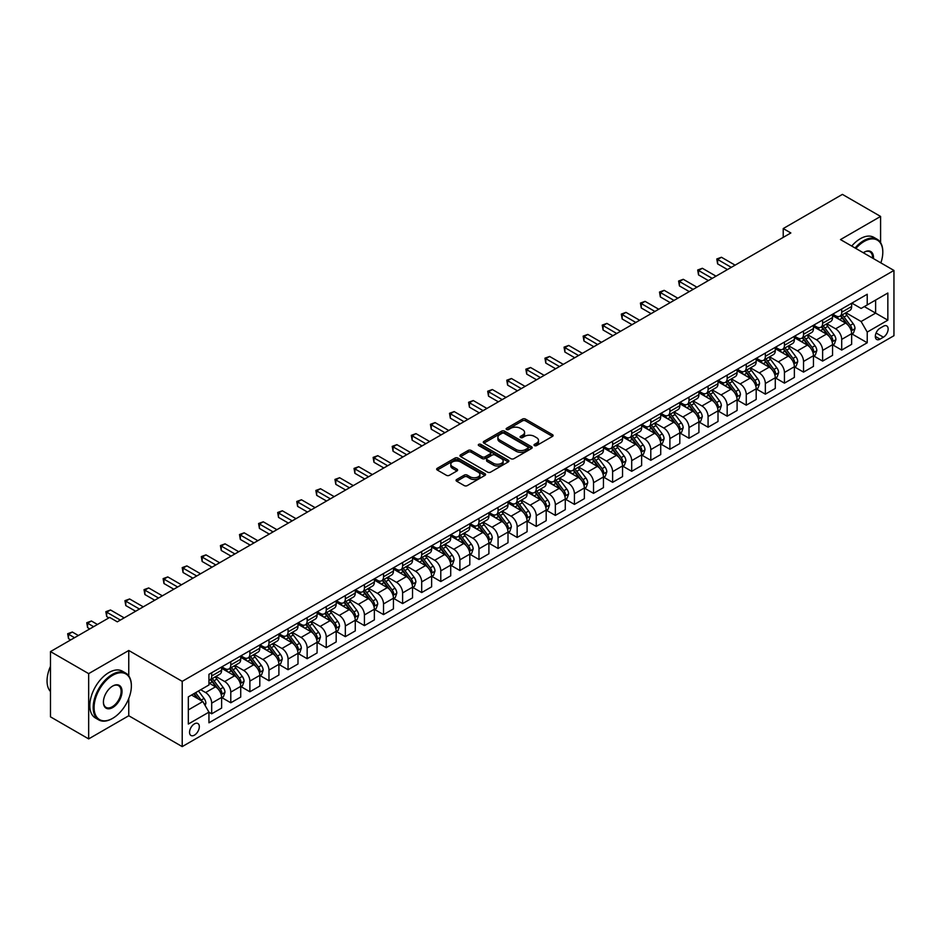 <?xml version="1.0" encoding="UTF-8"?>
<svg xmlns="http://www.w3.org/2000/svg" width="941" height="941" viewBox="0 0 941 941"><rect width="100%" height="100%" fill="white"/><g stroke="black" fill="none" stroke-linecap="round" stroke-linejoin="round"><path stroke-width="1.41" d="M534.464 445.587A1.482 0.859 0 0 0 536.558 445.587L552.485 436.401A2.117 1.223 0 0 0 553.108 435.53A2.117 1.223 0 0 0 552.485 434.66L525.501 419.086A2.117 1.223 0 0 0 522.502 419.086L506.576 428.284A1.482 0.859 0 0 0 506.14 428.884A1.482 0.859 0 0 0 506.576 429.496A1.482 0.859 0 0 0 508.681 429.496L510.74 428.308A6.787 3.917 0 0 1 520.326 428.308L522.584 429.602A6.787 3.917 0 0 1 524.572 432.366A6.787 3.917 0 0 1 522.584 435.142L520.514 436.33A1.482 0.859 0 0 0 520.079 436.942A1.482 0.859 0 0 0 520.514 437.541A1.482 0.859 0 0 0 522.62 437.541L524.678 436.353A6.787 3.917 0 0 1 534.276 436.353L536.523 437.647A6.787 3.917 0 0 1 538.511 440.423A6.787 3.917 0 0 1 536.523 443.187L534.464 444.375A1.482 0.859 0 0 0 534.029 444.987A1.482 0.859 0 0 0 534.464 445.587L534.464 444.375M194.434 735.144A6.916 3.987 120 0 0 198.951 729.052A6.916 3.987 120 0 0 197.892 723.523A6.916 3.987 120 0 0 194.434 723.864A6.916 3.987 120 0 0 189.917 729.957A6.916 3.987 120 0 0 190.976 735.486A6.916 3.987 120 0 0 194.434 735.144M456.691 479.498A2.117 1.223 0 0 0 456.067 480.369A2.117 1.223 0 0 0 456.691 481.227L464.266 485.603A2.117 1.223 0 0 0 467.265 485.603L484.956 475.393A2.117 1.223 0 0 0 485.568 474.523A2.117 1.223 0 0 0 484.956 473.652L457.961 458.079A2.117 1.223 0 0 0 454.974 458.079L437.283 468.289A2.117 1.223 0 0 0 436.659 469.159A2.117 1.223 0 0 0 437.283 470.018L446.422 475.299A2.117 1.223 0 0 0 449.422 475.299L456.997 470.935A2.117 1.223 0 0 0 457.608 470.065A2.117 1.223 0 0 0 456.997 469.194L452.456 466.583A5.67 3.27 0 0 1 450.798 464.266A5.67 3.27 0 0 1 454.291 461.243A5.67 3.27 0 0 1 460.478 461.949L478.24 472.206A5.67 3.27 0 0 1 479.898 474.523A5.67 3.27 0 0 1 476.405 477.546A5.67 3.27 0 0 1 470.218 476.84L467.265 475.134A2.117 1.223 0 0 0 464.266 475.134L456.691 479.498L456.691 481.227M128.764 650.49L88.666 673.638L50.485 651.595L50.485 716.854L88.666 738.897L128.764 715.748L182.213 746.613L182.213 681.355L128.764 650.49L128.764 675.897M880.588 242.637L880.588 216.43L840.489 239.579L893.95 270.443L182.213 681.355M880.588 216.43L842.407 194.387L783.218 228.557L783.218 237.379M50.485 651.595L109.674 617.425L117.307 621.836L790.852 232.968L783.218 228.557M510.892 458.679A2.117 1.223 0 0 0 513.88 458.679L531.571 448.469A2.117 1.223 0 0 0 532.194 447.61A2.117 1.223 0 0 0 531.571 446.74L504.588 431.154A2.117 1.223 0 0 0 501.588 431.154L483.897 441.376A2.117 1.223 0 0 0 483.286 442.235A2.117 1.223 0 0 0 483.897 443.105L510.892 458.679M479.322 445.916A1.482 0.859 0 0 1 480.827 446.128L480.827 444.364L508.258 460.196A2.117 1.223 0 0 1 508.881 461.066A2.117 1.223 0 0 1 508.258 461.925L490.579 472.147A2.117 1.223 0 0 1 487.579 472.147L460.584 456.561L460.584 454.832A2.117 1.223 0 0 0 459.973 455.703A2.117 1.223 0 0 0 460.584 456.561M460.584 454.832L468.159 450.457A2.117 1.223 0 0 1 471.159 450.457L482.098 456.785A2.117 1.223 0 0 0 485.097 456.785L490.12 453.88A2.117 1.223 0 0 0 490.743 453.009A2.117 1.223 0 0 0 490.12 452.15L478.734 445.575A1.482 0.859 0 0 1 478.299 444.964A1.482 0.859 0 0 1 479.216 444.176A1.482 0.859 0 0 1 480.827 444.364M883.411 326.256L880.047 328.197A6.693 3.87 120 0 0 875.683 334.102A6.693 3.87 120 0 0 876.706 339.466A6.693 3.87 120 0 0 880.047 339.136L883.411 337.196A6.693 3.87 120 0 0 887.786 331.291A6.693 3.87 120 0 0 886.763 325.927A6.693 3.87 120 0 0 883.411 326.256M182.213 746.613L893.95 335.702L893.95 270.443M851.876 303.12L861.109 308.448L867.226 304.919L867.226 294.251L208.949 674.309L208.949 684.977L188.329 696.881L188.329 724.041L208.949 712.137L208.949 722.806L867.226 342.747L867.226 332.079L861.109 321.504L845.924 312.73M867.226 304.919L887.845 293.016L887.845 320.175L867.226 332.079M88.666 673.638L88.666 738.897M864.32 306.601L875.624 313.118L875.624 300.073L887.845 293.016M861.109 321.504L875.624 313.118L887.845 320.175M188.329 709.926L202.833 701.551L191.529 695.023M208.949 712.219L211.69 713.807L211.69 703.139A8.645 4.987 -120 0 0 205.585 692.552L200.704 689.729M211.69 713.807L221.617 708.079L221.617 697.41A8.645 4.987 -120 0 0 215.513 686.824L208.949 683.037M221.853 697.622L230.792 702.786L230.792 692.117A8.645 4.987 -120 0 0 224.676 681.531L215.901 676.473M230.792 702.786L240.72 697.058L240.72 686.389A8.645 4.987 -120 0 0 234.603 675.803L221.617 668.31M240.943 686.601L249.883 691.764L249.883 681.096A8.645 4.987 -120 0 0 243.766 670.51L235.003 665.452M249.883 691.764L259.81 686.036L259.81 675.367A8.645 4.987 -120 0 0 253.694 664.781L240.72 657.288M260.034 675.579L268.973 680.743L268.973 670.074A8.645 4.987 -120 0 0 262.857 659.488L254.094 654.43M268.973 680.743L278.901 675.015L278.901 664.334A8.645 4.987 -120 0 0 272.784 653.76L259.81 646.267M279.124 664.558L288.064 669.721L288.064 659.053A8.645 4.987 -120 0 0 281.947 648.467L273.184 643.409M288.064 669.721L297.991 663.993L297.991 653.313A8.645 4.987 -120 0 0 291.875 642.738L278.901 635.246M298.215 653.536L307.154 658.7L307.154 648.031A8.645 4.987 -120 0 0 301.049 637.445L292.275 632.376M307.154 658.7L317.082 652.96L317.082 642.291A8.645 4.987 -120 0 0 310.977 631.717L297.991 624.224M317.305 642.515L326.245 647.679L326.245 637.01A8.645 4.987 -120 0 0 320.14 626.424L311.365 621.354M326.245 647.679L336.172 641.938L336.172 631.27A8.645 4.987 -120 0 0 330.068 620.695L317.082 613.191M336.396 631.493L345.335 636.657L345.335 625.977A8.645 4.987 -120 0 0 339.231 615.402L330.456 610.333M345.335 636.657L355.263 630.917L355.263 620.248A8.645 4.987 -120 0 0 349.158 609.674L336.172 602.169M355.498 620.472L364.426 625.624L364.426 614.955A8.645 4.987 -120 0 0 358.321 604.381L349.546 599.311M364.426 625.624L374.353 619.896L374.353 609.227A8.645 4.987 -120 0 0 368.249 598.641L355.263 591.148M374.589 609.45L383.516 614.602L383.516 603.934A8.645 4.987 -120 0 0 377.412 593.359L368.637 588.29M383.516 614.602L393.444 608.874L393.444 598.205A8.645 4.987 -120 0 0 387.339 587.619L374.353 580.126M393.679 598.429L402.607 603.581L402.607 592.912A8.645 4.987 -120 0 0 396.502 582.338L387.727 577.268M402.607 603.581L412.534 597.853L412.534 587.184A8.645 4.987 -120 0 0 406.43 576.598L393.444 569.105M412.77 587.407L421.697 592.559L421.697 581.891A8.645 4.987 -120 0 0 415.593 571.316L406.818 566.247M421.697 592.559L431.625 586.831L431.625 576.163A8.645 4.987 -120 0 0 425.52 565.576L412.534 558.084M431.86 576.386L440.788 581.538L440.788 570.869A8.645 4.987 -120 0 0 434.683 560.283L425.908 555.225M440.788 581.538L450.715 575.81L450.715 565.141A8.645 4.987 -120 0 0 444.611 554.555L431.625 547.062M450.951 565.365L459.89 570.517L459.89 559.848A8.645 4.987 -120 0 0 453.774 549.262L444.999 544.204M459.89 570.517L469.818 564.788L469.818 554.12A8.645 4.987 -120 0 0 463.701 543.533L450.715 536.041M470.041 554.331L478.981 559.495L478.981 548.826A8.645 4.987 -120 0 0 472.864 538.24L464.101 533.182M478.981 559.495L488.908 553.767L488.908 543.098A8.645 4.987 -120 0 0 482.792 532.512L469.818 525.019M489.132 543.31L498.071 548.474L498.071 537.805A8.645 4.987 -120 0 0 491.955 527.219L483.192 522.161M498.071 548.474L507.999 542.745L507.999 532.077A8.645 4.987 -120 0 0 501.882 521.49L488.908 513.998M508.222 532.288L517.162 537.452L517.162 526.784A8.645 4.987 -120 0 0 511.045 516.197L502.282 511.139M517.162 537.452L527.089 531.724L527.089 521.043A8.645 4.987 -120 0 0 520.973 510.469L507.999 502.976M527.313 521.267L536.252 526.431L536.252 515.762A8.645 4.987 -120 0 0 530.148 505.176L521.373 500.118M536.252 526.431L546.18 520.691L546.18 510.022A8.645 4.987 -120 0 0 540.075 499.448L527.089 491.955M546.403 510.245L555.343 515.409L555.343 504.741A8.645 4.987 -120 0 0 549.238 494.154L540.463 489.085M555.343 515.409L565.27 509.669L565.27 499.001A8.645 4.987 -120 0 0 559.166 488.426L546.18 480.922M565.494 499.224L574.433 504.388L574.433 493.719A8.645 4.987 -120 0 0 568.329 483.133L559.554 478.063M574.433 504.388L584.361 498.648L584.361 487.979A8.645 4.987 -120 0 0 578.256 477.405L565.27 469.9M584.596 488.203L593.524 493.366L593.524 482.686A8.645 4.987 -120 0 0 587.419 472.111L578.644 467.042M593.524 493.366L603.452 487.626L603.452 476.958A8.645 4.987 -120 0 0 597.347 466.383L584.361 458.879M603.687 477.181L612.615 482.333L612.615 471.664A8.645 4.987 -120 0 0 606.51 461.09L597.735 456.02M612.615 482.333L622.542 476.605L622.542 465.936A8.645 4.987 -120 0 0 616.437 455.35L603.452 447.857M622.777 466.16L631.705 471.312L631.705 460.643A8.645 4.987 -120 0 0 625.6 450.069L616.826 444.999M631.705 471.312L641.633 465.583L641.633 454.915A8.645 4.987 -120 0 0 635.528 444.328L622.542 436.836M641.868 455.138L650.796 460.29L650.796 449.622A8.645 4.987 -120 0 0 644.691 439.047L635.916 433.977M650.796 460.29L660.723 454.562L660.723 443.893A8.645 4.987 -120 0 0 654.618 433.307L641.633 425.814M660.958 444.117L669.886 449.269L669.886 438.6A8.645 4.987 -120 0 0 663.781 428.026L655.007 422.956M669.886 449.269L679.814 443.54L679.814 432.872A8.645 4.987 -120 0 0 673.709 422.286L660.723 414.793M680.049 433.095L688.988 438.247L688.988 427.579A8.645 4.987 -120 0 0 682.872 416.992L674.097 411.935M688.988 438.247L698.916 432.519L698.916 421.85A8.645 4.987 -120 0 0 692.799 411.264L679.814 403.771M699.139 422.074L708.079 427.226L708.079 416.557A8.645 4.987 -120 0 0 701.962 405.971L693.199 400.913M708.079 427.226L718.007 421.497L718.007 410.829A8.645 4.987 -120 0 0 711.89 400.243L698.916 392.75M718.23 411.041L727.17 416.204L727.17 405.536A8.645 4.987 -120 0 0 721.053 394.949L712.29 389.892M727.17 416.204L737.097 410.476L737.097 399.807A8.645 4.987 -120 0 0 730.981 389.221L718.007 381.728M737.321 400.019L746.26 405.183L746.26 394.514A8.645 4.987 -120 0 0 740.144 383.928L731.38 378.87M746.26 405.183L756.188 399.455L756.188 388.786A8.645 4.987 -120 0 0 750.071 378.2L737.097 370.707M756.411 388.998L765.351 394.161L765.351 383.493A8.645 4.987 -120 0 0 759.246 372.907L750.471 367.849M765.351 394.161L775.278 388.433L775.278 377.753A8.645 4.987 -120 0 0 769.173 367.178L756.188 359.685M775.502 377.976L784.441 383.14L784.441 372.471A8.645 4.987 -120 0 0 778.336 361.885L769.562 356.815M784.441 383.14L794.369 377.4L794.369 366.731A8.645 4.987 -120 0 0 788.264 356.157L775.278 348.664M794.592 366.955L803.532 372.118L803.532 361.45A8.645 4.987 -120 0 0 797.427 350.864L788.652 345.794M803.532 372.118L813.459 366.378L813.459 355.71A8.645 4.987 -120 0 0 807.354 345.135L794.369 337.631M813.694 355.933L822.622 361.097L822.622 350.417A8.645 4.987 -120 0 0 816.517 339.842L807.743 334.773M822.622 361.097L832.55 355.357L832.55 344.688A8.645 4.987 -120 0 0 826.445 334.114L813.459 326.609M832.785 344.912L841.713 350.076L841.713 339.395A8.645 4.987 -120 0 0 835.608 328.821L826.833 323.751M841.713 350.076L851.64 344.335L851.64 333.667A8.645 4.987 -120 0 0 845.536 323.092L832.55 315.588M832.785 314.141L835.608 315.764A8.645 4.987 -120 0 0 839.925 316.2A8.645 4.987 -120 0 0 841.713 312.236L841.713 308.977M813.694 325.163L816.517 326.786A8.645 4.987 -120 0 0 820.834 327.221A8.645 4.987 -120 0 0 822.622 323.257L822.622 319.999M794.592 336.184L797.427 337.807A8.645 4.987 -120 0 0 801.744 338.242A8.645 4.987 -120 0 0 803.532 334.29L803.532 331.02M775.502 347.205L778.336 348.84A8.645 4.987 -120 0 0 782.653 349.264A8.645 4.987 -120 0 0 784.441 345.312L784.441 342.042M756.411 358.227L759.246 359.862A8.645 4.987 -120 0 0 763.563 360.285A8.645 4.987 -120 0 0 765.351 356.333L765.351 353.063M737.321 369.248L740.144 370.883A8.645 4.987 -120 0 0 744.472 371.307A8.645 4.987 -120 0 0 746.26 367.355L746.26 364.085M718.23 380.27L721.053 381.905A8.645 4.987 -120 0 0 725.382 382.328A8.645 4.987 -120 0 0 727.17 378.376L727.17 375.106M699.139 391.291L701.962 392.926A8.645 4.987 -120 0 0 706.291 393.35A8.645 4.987 -120 0 0 708.079 389.398L708.079 386.139M680.049 402.313L682.872 403.948A8.645 4.987 -120 0 0 687.189 404.371A8.645 4.987 -120 0 0 688.988 400.419L688.988 397.161M660.958 413.334L663.781 414.969A8.645 4.987 -120 0 0 668.098 415.393A8.645 4.987 -120 0 0 669.886 411.44L669.886 408.182M641.868 424.356L644.691 425.991A8.645 4.987 -120 0 0 649.008 426.414A8.645 4.987 -120 0 0 650.796 422.462L650.796 419.204M622.777 435.377L625.6 437.012A8.645 4.987 -120 0 0 629.917 437.447A8.645 4.987 -120 0 0 631.705 433.483L631.705 430.225M603.687 446.41L606.51 448.034A8.645 4.987 -120 0 0 610.827 448.469A8.645 4.987 -120 0 0 612.615 444.505L612.615 441.247M584.596 457.432L587.419 459.055A8.645 4.987 -120 0 0 591.736 459.49A8.645 4.987 -120 0 0 593.524 455.526L593.524 452.268M565.494 468.453L568.329 470.077A8.645 4.987 -120 0 0 572.646 470.512A8.645 4.987 -120 0 0 574.433 466.56L574.433 463.29M546.403 479.475L549.238 481.098A8.645 4.987 -120 0 0 553.555 481.533A8.645 4.987 -120 0 0 555.343 477.581L555.343 474.311M527.313 490.496L530.148 492.131A8.645 4.987 -120 0 0 534.464 492.555A8.645 4.987 -120 0 0 536.252 488.602L536.252 485.333M508.222 501.518L511.045 503.153A8.645 4.987 -120 0 0 515.374 503.576A8.645 4.987 -120 0 0 517.162 499.624L517.162 496.354M489.132 512.539L491.955 514.174A8.645 4.987 -120 0 0 496.283 514.598A8.645 4.987 -120 0 0 498.071 510.645L498.071 507.375M470.041 523.561L472.864 525.196A8.645 4.987 -120 0 0 477.193 525.619A8.645 4.987 -120 0 0 478.981 521.667L478.981 518.409M450.951 534.582L453.774 536.217A8.645 4.987 -120 0 0 458.091 536.641A8.645 4.987 -120 0 0 459.89 532.688L459.89 529.43M431.86 545.604L434.683 547.239A8.645 4.987 -120 0 0 439 547.662A8.645 4.987 -120 0 0 440.788 543.71L440.788 540.452M412.77 556.625L415.593 558.26A8.645 4.987 -120 0 0 419.909 558.683A8.645 4.987 -120 0 0 421.697 554.731L421.697 551.473M393.679 567.646L396.502 569.281A8.645 4.987 -120 0 0 400.819 569.705A8.645 4.987 -120 0 0 402.607 565.753L402.607 562.495M374.589 578.668L377.412 580.303A8.645 4.987 -120 0 0 381.728 580.738A8.645 4.987 -120 0 0 383.516 576.774L383.516 573.516M355.498 589.701L358.321 591.324A8.645 4.987 -120 0 0 362.638 591.76A8.645 4.987 -120 0 0 364.426 587.796L364.426 584.537M336.396 600.723L339.231 602.346A8.645 4.987 -120 0 0 343.547 602.781A8.645 4.987 -120 0 0 345.335 598.817L345.335 595.559M317.305 611.744L320.14 613.367A8.645 4.987 -120 0 0 324.457 613.803A8.645 4.987 -120 0 0 326.245 609.85L326.245 606.58M298.215 622.766L301.049 624.389A8.645 4.987 -120 0 0 305.366 624.824A8.645 4.987 -120 0 0 307.154 620.872L307.154 617.602M279.124 633.787L281.947 635.422A8.645 4.987 -120 0 0 286.276 635.845A8.645 4.987 -120 0 0 288.064 631.893L288.064 628.623M260.034 644.808L262.857 646.443A8.645 4.987 -120 0 0 267.185 646.867A8.645 4.987 -120 0 0 268.973 642.915L268.973 639.645M240.943 655.83L243.766 657.465A8.645 4.987 -120 0 0 248.095 657.888A8.645 4.987 -120 0 0 249.883 653.936L249.883 650.666M221.853 666.851L224.676 668.486A8.645 4.987 -120 0 0 228.992 668.91A8.645 4.987 -120 0 0 230.792 664.958L230.792 661.699M851.876 333.89L867.226 342.747M839.925 316.2L849.852 310.459A8.645 4.987 -120 0 0 851.64 306.507L851.64 303.249M820.834 327.221L830.762 321.481A8.645 4.987 -120 0 0 832.55 317.529L832.55 314.27M801.744 338.242L811.671 332.514A8.645 4.987 -120 0 0 813.459 328.55L813.459 325.292M782.653 349.264L792.581 343.536A8.645 4.987 -120 0 0 794.369 339.572L794.369 336.313M763.563 360.285L773.49 354.557A8.645 4.987 -120 0 0 775.278 350.593L775.278 347.335M744.472 371.307L754.4 365.579A8.645 4.987 -120 0 0 756.188 361.626L756.188 358.356M725.382 382.328L735.309 376.6A8.645 4.987 -120 0 0 737.097 372.648L737.097 369.378M706.291 393.35L716.219 387.621A8.645 4.987 -120 0 0 718.007 383.669L718.007 380.399M687.189 404.371L697.116 398.643A8.645 4.987 -120 0 0 698.916 394.691L698.916 391.421M668.098 415.393L678.026 409.664A8.645 4.987 -120 0 0 679.814 405.712L679.814 402.442M649.008 426.414L658.935 420.686A8.645 4.987 -120 0 0 660.723 416.734L660.723 413.475M629.917 437.447L639.845 431.707A8.645 4.987 -120 0 0 641.633 427.755L641.633 424.497M610.827 448.469L620.754 442.729A8.645 4.987 -120 0 0 622.542 438.777L622.542 435.518M591.736 459.49L601.664 453.75A8.645 4.987 -120 0 0 603.452 449.798L603.452 446.54M572.646 470.512L582.573 464.772A8.645 4.987 -120 0 0 584.361 460.819L584.361 457.561M553.555 481.533L563.483 475.805A8.645 4.987 -120 0 0 565.27 471.841L565.27 468.583M534.464 492.555L544.392 486.826A8.645 4.987 -120 0 0 546.18 482.862L546.18 479.604M515.374 503.576L525.301 497.848A8.645 4.987 -120 0 0 527.089 493.884L527.089 490.626M496.283 514.598L506.211 508.869A8.645 4.987 -120 0 0 507.999 504.917L507.999 501.647M477.193 525.619L487.12 519.891A8.645 4.987 -120 0 0 488.908 515.939L488.908 512.669M458.091 536.641L468.018 530.912A8.645 4.987 -120 0 0 469.818 526.96L469.818 523.69M439 547.662L448.928 541.934A8.645 4.987 -120 0 0 450.715 537.981L450.715 534.711M419.909 558.683L429.837 552.955A8.645 4.987 -120 0 0 431.625 549.003L431.625 545.733M400.819 569.705L410.746 563.977A8.645 4.987 -120 0 0 412.534 560.024L412.534 556.766M381.728 580.738L391.656 574.998A8.645 4.987 -120 0 0 393.444 571.046L393.444 567.788M362.638 591.76L372.565 586.02A8.645 4.987 -120 0 0 374.353 582.067L374.353 578.809M343.547 602.781L353.475 597.041A8.645 4.987 -120 0 0 355.263 593.089L355.263 589.831M324.457 613.803L334.384 608.074A8.645 4.987 -120 0 0 336.172 604.11L336.172 600.852M305.366 624.824L315.294 619.096A8.645 4.987 -120 0 0 317.082 615.132L317.082 611.873M286.276 635.845L296.203 630.117A8.645 4.987 -120 0 0 297.991 626.153L297.991 622.895M267.185 646.867L277.113 641.139A8.645 4.987 -120 0 0 278.901 637.175L278.901 633.916M248.095 657.888L258.022 652.16A8.645 4.987 -120 0 0 259.81 648.208L259.81 644.938M228.992 668.91L238.92 663.182A8.645 4.987 -120 0 0 240.72 659.229L240.72 655.959M208.949 680.284A8.645 4.987 -120 0 0 209.902 679.931L219.829 674.203A8.645 4.987 -120 0 0 221.617 670.251L221.617 666.981M209.902 679.931A8.645 4.987 -120 0 0 211.69 675.979L211.69 672.721M202.833 701.551L208.949 712.137M128.764 715.748L128.764 698.481M535.053 445.799L536.523 444.952A6.787 3.917 0 0 0 538.511 442.188L538.511 440.423M524.572 432.366L524.572 434.13A6.787 3.917 0 0 1 522.584 436.906L521.114 437.753M552.485 434.66L552.485 436.401L525.501 420.85A2.117 1.223 0 0 0 522.502 420.85L507.175 429.708M531.547 448.492L504.588 432.919A2.117 1.223 0 0 0 501.588 432.919L483.933 443.117L483.897 441.376M527.83 448.21A1.482 0.859 0 0 0 528.266 447.61A1.482 0.859 0 0 0 527.83 446.999L504.141 433.319A1.482 0.859 0 0 0 502.047 433.319L499.871 434.577A6.787 3.917 0 0 0 497.883 437.353A6.787 3.917 0 0 0 499.871 440.117L516.056 449.469A6.787 3.917 0 0 0 525.654 449.469L527.83 448.21L527.83 449.974A1.482 0.859 0 0 0 528.266 449.363L528.266 447.61M497.883 437.353L497.883 439.118A6.787 3.917 0 0 0 499.871 441.882L499.871 440.117M527.83 449.974L525.654 451.233A6.787 3.917 0 0 1 516.056 451.233L499.871 441.882M460.62 456.585L468.159 452.221L468.159 450.457M490.743 453.009L490.743 454.774A2.117 1.223 0 0 1 490.12 455.644L485.097 458.538A2.117 1.223 0 0 1 482.098 458.538L471.159 452.221A2.117 1.223 0 0 0 468.159 452.221M480.827 446.128L508.234 461.949M493.46 463.337A5.67 3.27 0 0 0 499.636 464.042A5.67 3.27 0 0 0 503.141 461.019A5.67 3.27 0 0 0 501.482 458.702L495.225 455.091A2.117 1.223 0 0 0 492.225 455.091L487.203 457.996A2.117 1.223 0 0 0 486.579 458.855A2.117 1.223 0 0 0 487.203 459.726L493.46 463.337L493.46 465.101A5.67 3.27 0 0 0 499.636 465.807A5.67 3.27 0 0 0 503.141 462.784L503.141 461.019M486.579 458.855L486.579 460.62A2.117 1.223 0 0 0 487.203 461.49L487.203 459.726M493.46 465.101L487.203 461.49M479.898 474.523L479.898 476.287A5.67 3.27 0 0 1 476.405 479.31A5.67 3.27 0 0 1 470.218 478.604L467.265 476.887A2.117 1.223 0 0 0 464.266 476.887L456.714 481.251M450.798 464.266L450.798 466.03A5.67 3.27 0 0 0 452.456 468.347L452.456 466.583M456.961 470.947L452.456 468.347M484.921 475.405L457.961 459.843A2.117 1.223 0 0 0 454.974 459.843L437.306 470.041M851.64 334.02L853.475 332.961L855.004 328.55A5.728 3.305 -120 0 0 853.181 323.68L846.935 315.353A16.526 9.539 -120 0 0 845.136 313.188M838.925 319.27A16.526 9.539 -120 0 0 835.537 315.729M851.123 330.514L851.911 328.797A5.728 3.305 -120 0 0 850.276 325.351L844.03 317.023A16.526 9.539 -120 0 0 842.23 314.87M840.689 315.753A13.715 7.916 60 0 1 842.948 318.317L848.229 325.363M735.109 265.15L721.441 257.258L717.618 259.469L717.618 263.88L727.475 269.561M840.395 315.929A16.526 9.539 60 0 1 842.195 318.082L846.347 323.622M717.618 263.88L716.783 258.975L731.286 267.362M716.783 258.975L721.441 257.258M832.55 345.041L834.385 343.983L835.914 339.572A5.728 3.305 -120 0 0 834.079 334.702L827.845 326.374A16.526 9.539 -120 0 0 826.045 324.21M819.834 330.291A16.526 9.539 -120 0 0 816.447 326.75M832.032 341.536L832.82 339.819A5.728 3.305 -120 0 0 831.185 336.372L824.939 328.044A16.526 9.539 -120 0 0 823.14 325.892M821.599 326.774A13.715 7.916 60 0 1 823.857 329.338L829.139 336.384M716.019 276.172L702.351 268.279L698.528 270.49L698.528 274.901L708.385 280.583M821.305 326.95A16.526 9.539 60 0 1 823.104 329.103L827.257 334.643M698.528 274.901L697.693 270.008L712.196 278.383M697.693 270.008L702.351 268.279M813.459 356.063L815.294 355.004L816.823 350.593A5.728 3.305 -120 0 0 814.988 345.723L808.754 337.396A16.526 9.539 -120 0 0 806.955 335.231M800.744 341.312A16.526 9.539 -120 0 0 797.356 337.772M812.942 352.557L813.73 350.84A5.728 3.305 -120 0 0 812.095 347.405L805.849 339.066A16.526 9.539 -120 0 0 804.049 336.913M802.508 337.795A13.715 7.916 60 0 1 804.767 340.36L810.048 347.405M696.928 287.193L683.26 279.301L679.437 281.512L679.437 285.923L689.283 291.604M802.214 337.972A16.526 9.539 60 0 1 804.014 340.124L808.166 345.665M679.437 285.923L678.602 281.03L693.105 289.405M678.602 281.03L683.26 279.301M794.369 367.084L796.204 366.025L797.733 361.626A5.728 3.305 -120 0 0 795.898 356.745L789.664 348.417A16.526 9.539 -120 0 0 787.852 346.253M781.653 352.334A16.526 9.539 -120 0 0 778.266 348.793M793.851 363.579L794.639 361.862A5.728 3.305 -120 0 0 793.004 358.427L786.758 350.087A16.526 9.539 -120 0 0 784.959 347.935M783.418 348.817A13.715 7.916 60 0 1 785.664 351.381L790.946 358.427M677.838 298.215L664.17 290.334L660.347 292.533L660.347 296.944L670.192 302.626M783.124 348.993A16.526 9.539 60 0 1 784.923 351.146L789.076 356.686M660.347 296.944L659.512 292.051L674.015 300.426M659.512 292.051L664.17 290.334M775.278 378.106L777.113 377.047L778.642 372.648A5.728 3.305 -120 0 0 776.807 367.766L770.573 359.438A16.526 9.539 -120 0 0 768.762 357.274M762.563 363.355A16.526 9.539 -120 0 0 759.175 359.815M774.761 374.6L775.549 372.883A5.728 3.305 -120 0 0 773.914 369.448L767.668 361.109A16.526 9.539 -120 0 0 765.868 358.956M764.327 359.838A13.715 7.916 60 0 1 766.574 362.403L771.855 369.448M658.747 309.248L645.067 301.355L641.256 303.555L641.256 307.966L651.101 313.647M764.033 360.015A16.526 9.539 60 0 1 765.833 362.167L769.985 367.708M641.256 307.966L640.409 303.073L654.924 311.447M640.409 303.073L645.067 301.355M880.858 262.88A26.348 15.209 120 0 0 882.799 252.188A26.348 15.209 120 0 0 864.167 241.437A26.348 15.209 120 0 0 855.875 248.459M855.075 248.001A26.995 15.585 -60 0 1 863.709 240.637A26.995 15.585 -60 0 1 877.212 239.296A26.995 15.585 -60 0 1 882.799 251.659A26.995 15.585 -60 0 1 882.799 251.929M863.297 252.741A13.174 7.61 -60 0 1 864.167 252.188L864.167 252.188A13.174 7.61 -60 0 1 873.448 258.599M851.723 246.06A26.995 15.585 -60 0 1 860.345 238.696A26.995 15.585 -60 0 1 873.848 237.367L877.212 239.296M872.554 258.093A12.527 7.234 120 0 0 869.978 251.835A12.527 7.234 120 0 0 863.932 252.329M112.261 718.571L112.72 718.301A26.348 15.209 120 0 0 131.364 686.036A26.348 15.209 120 0 0 112.72 675.273A26.348 15.209 120 0 0 94.088 707.55A26.348 15.209 120 0 0 112.72 718.301L112.261 718.571A26.995 15.585 -60 0 1 98.77 719.912A26.995 15.585 -60 0 1 94.629 698.269A26.995 15.585 -60 0 1 112.261 674.485A26.995 15.585 -60 0 1 125.765 673.144A26.995 15.585 -60 0 1 131.364 685.507A26.995 15.585 -60 0 1 131.352 685.766M112.72 707.55A13.174 7.61 -60 0 1 103.404 702.174A13.174 7.61 -60 0 1 112.72 686.036L112.72 686.036A13.174 7.61 -60 0 1 122.036 691.412A13.174 7.61 -60 0 1 112.72 707.55M103.416 701.904A12.527 7.234 120 0 0 106.004 707.373A12.527 7.234 120 0 0 112.261 706.75A12.527 7.234 120 0 0 120.448 695.717A12.527 7.234 120 0 0 118.531 685.671A12.527 7.234 120 0 0 112.497 686.165M98.77 719.912L95.406 717.971A26.995 15.585 -60 0 1 91.265 696.328A26.995 15.585 -60 0 1 108.909 672.544A26.995 15.585 -60 0 1 122.401 671.204L125.765 673.144M50.485 691.553A26.995 15.585 -60 0 1 50.485 666.31M756.188 389.139L758.023 388.08L759.54 383.669A5.728 3.305 -120 0 0 757.717 378.788L751.483 370.46A16.526 9.539 -120 0 0 749.671 368.307M743.472 374.389A16.526 9.539 -120 0 0 740.085 370.848M755.658 385.622L756.458 383.904A5.728 3.305 -120 0 0 754.811 380.47L748.577 372.142A16.526 9.539 -120 0 0 746.778 369.978M745.237 370.86A13.715 7.916 60 0 1 747.483 373.424L752.765 380.47M639.645 320.269L625.977 312.377L622.166 314.576L622.166 318.987L632.011 324.669M744.943 371.036A16.526 9.539 60 0 1 746.742 373.189L750.894 378.729M622.166 318.987L621.319 314.094L635.834 322.469M621.319 314.094L625.977 312.377M737.097 400.16L738.932 399.102L740.449 394.691A5.728 3.305 -120 0 0 738.626 389.809L732.392 381.481A16.526 9.539 -120 0 0 730.581 379.329M724.382 385.41A16.526 9.539 -120 0 0 720.994 381.87M736.568 396.655L737.368 394.938A5.728 3.305 -120 0 0 735.721 391.491L729.487 383.163A16.526 9.539 -120 0 0 727.687 380.999M726.146 381.881A13.715 7.916 60 0 1 728.393 384.446L733.674 391.491M620.554 331.291L606.886 323.398L603.075 325.598L603.075 330.009L612.92 335.702M725.852 382.058A16.526 9.539 60 0 1 727.652 384.222L731.804 389.75M603.075 330.009L602.228 325.115L616.743 333.49M602.228 325.115L606.886 323.398M718.007 411.182L719.83 410.123L721.359 405.712A5.728 3.305 -120 0 0 719.536 400.831L713.29 392.503A16.526 9.539 -120 0 0 711.49 390.35M705.279 396.432A16.526 9.539 -120 0 0 701.904 392.891M717.477 407.676L718.277 405.959A5.728 3.305 -120 0 0 716.63 402.513L710.396 394.185A16.526 9.539 -120 0 0 708.585 392.021M707.056 392.915A13.715 7.916 60 0 1 709.302 395.467L714.584 402.525M601.464 342.312L587.796 334.42L583.985 336.619L583.985 341.03L593.83 346.723M706.762 393.079A16.526 9.539 60 0 1 708.561 395.244L712.713 400.772M583.985 341.03L583.138 336.137L597.653 344.512M583.138 336.137L587.796 334.42M698.916 422.203L700.739 421.145L702.268 416.734A5.728 3.305 -120 0 0 700.445 411.864L694.199 403.524A16.526 9.539 -120 0 0 692.4 401.372M686.189 407.453A16.526 9.539 -120 0 0 682.813 403.912M698.387 418.698L699.175 416.981A5.728 3.305 -120 0 0 697.54 413.534L691.306 405.206A16.526 9.539 -120 0 0 689.494 403.042M687.965 403.936A13.715 7.916 60 0 1 690.212 406.488L695.493 413.546M582.373 353.334L568.705 345.441L564.894 347.641L564.894 352.052L574.739 357.745M687.671 404.101A16.526 9.539 60 0 1 689.471 406.265L693.623 411.805M564.894 352.052L564.047 347.158L578.562 355.533M564.047 347.158L568.705 345.441M679.814 433.225L681.649 432.166L683.178 427.755A5.728 3.305 -120 0 0 681.355 422.885L675.109 414.546A16.526 9.539 -120 0 0 673.309 412.393M667.098 418.474A16.526 9.539 -120 0 0 663.723 414.934M679.296 429.719L680.084 428.002A5.728 3.305 -120 0 0 678.449 424.556L672.215 416.228A16.526 9.539 -120 0 0 670.404 414.064M668.875 414.957A13.715 7.916 60 0 1 671.121 417.51L676.403 424.567M563.283 364.355L549.615 356.463L545.792 358.662L545.792 363.073L555.649 368.766M668.569 415.122A16.526 9.539 60 0 1 670.38 417.286L674.521 422.827M545.792 363.073L544.957 358.18L559.472 366.555M544.957 358.18L549.615 356.463M660.723 444.246L662.558 443.187L664.087 438.777A5.728 3.305 -120 0 0 662.264 433.907L656.018 425.567A16.526 9.539 -120 0 0 654.218 423.415M648.008 429.496A16.526 9.539 -120 0 0 644.632 425.955M660.206 440.741L660.994 439.024A5.728 3.305 -120 0 0 659.359 435.577L653.113 427.249A16.526 9.539 -120 0 0 651.313 425.085M649.772 425.979A13.715 7.916 60 0 1 652.031 428.531L657.312 435.589M544.192 375.377L530.524 367.484L526.701 369.695L526.701 374.095L536.558 379.788M649.478 426.144A16.526 9.539 60 0 1 651.29 428.308L655.43 433.848M526.701 374.095L525.866 369.201L540.369 377.576M525.866 369.201L530.524 367.484M641.633 455.268L643.468 454.209L644.997 449.798A5.728 3.305 -120 0 0 643.173 444.928L636.928 436.6A16.526 9.539 -120 0 0 635.128 434.436M628.917 440.517A16.526 9.539 -120 0 0 625.542 436.977M641.115 451.762L641.903 450.045A5.728 3.305 -120 0 0 640.268 446.599L634.022 438.271A16.526 9.539 -120 0 0 632.223 436.106M630.682 437A13.715 7.916 60 0 1 632.94 439.565L638.221 446.61M525.102 386.398L511.434 378.505L507.611 380.717L507.611 385.116L517.468 390.809M630.388 437.165A16.526 9.539 60 0 1 632.199 439.329L636.339 444.87M507.611 385.116L506.776 380.223L521.279 388.598M506.776 380.223L511.434 378.505M622.542 466.289L624.377 465.23L625.906 460.819A5.728 3.305 -120 0 0 624.083 455.95L617.837 447.622A16.526 9.539 -120 0 0 616.037 445.458M609.827 451.539A16.526 9.539 -120 0 0 606.439 447.998M622.025 462.784L622.813 461.066A5.728 3.305 -120 0 0 621.178 457.62L614.932 449.292A16.526 9.539 -120 0 0 613.132 447.128M611.591 448.022A13.715 7.916 60 0 1 613.85 450.586L619.131 457.632M506.011 397.42L492.343 389.527L488.52 391.738L488.52 396.137L498.377 401.831M611.297 448.187A16.526 9.539 60 0 1 613.097 450.351L617.249 455.891M488.52 396.137L487.685 391.244L502.188 399.631M487.685 391.244L492.343 389.527M603.452 477.31L605.286 476.252L606.816 471.841A5.728 3.305 -120 0 0 604.981 466.971L598.747 458.643A16.526 9.539 -120 0 0 596.947 456.479M590.736 462.56A16.526 9.539 -120 0 0 587.349 459.02M602.934 473.805L603.722 472.088A5.728 3.305 -120 0 0 602.087 468.642L595.841 460.314A16.526 9.539 -120 0 0 594.042 458.161M592.501 459.043A13.715 7.916 60 0 1 594.759 461.608L600.04 468.653M486.92 408.441L473.252 400.548L469.43 402.76L469.43 407.171L479.287 412.852M592.207 459.22A16.526 9.539 60 0 1 594.006 461.372L598.158 466.912M469.43 407.171L468.594 402.278L483.098 410.652M468.594 402.278L473.252 400.548M584.361 488.332L586.196 487.273L587.725 482.862A5.728 3.305 -120 0 0 585.89 477.993L579.656 469.665A16.526 9.539 -120 0 0 577.856 467.501M571.646 473.582A16.526 9.539 -120 0 0 568.258 470.041M583.843 484.827L584.632 483.109A5.728 3.305 -120 0 0 582.997 479.663L576.751 471.335A16.526 9.539 -120 0 0 574.951 469.183M573.41 470.065A13.715 7.916 60 0 1 575.669 472.629L580.95 479.675M467.83 419.463L454.162 411.57L450.339 413.781L450.339 418.192L460.184 423.873M573.116 470.241A16.526 9.539 60 0 1 574.916 472.394L579.068 477.934M450.339 418.192L449.504 413.299L464.007 421.674M449.504 413.299L454.162 411.57M565.27 499.353L567.105 498.295L568.635 493.884A5.728 3.305 -120 0 0 566.8 489.014L560.565 480.686A16.526 9.539 -120 0 0 558.754 478.522M552.555 484.603A16.526 9.539 -120 0 0 549.168 481.063M564.753 495.848L565.541 494.131A5.728 3.305 -120 0 0 563.906 490.696L557.66 482.357A16.526 9.539 -120 0 0 555.86 480.204M554.32 481.086A13.715 7.916 60 0 1 556.566 483.65L561.848 490.696M448.739 430.484L435.071 422.591L431.249 424.803L431.249 429.214L441.094 434.895M554.026 481.263A16.526 9.539 60 0 1 555.825 483.415L559.977 488.955M431.249 429.214L430.413 424.32L444.917 432.695M430.413 424.32L435.071 422.591M546.18 510.375L548.015 509.316L549.544 504.917A5.728 3.305 -120 0 0 547.709 500.036L541.475 491.708A16.526 9.539 -120 0 0 539.663 489.543M533.465 495.625A16.526 9.539 -120 0 0 530.077 492.084M545.662 506.87L546.45 505.152A5.728 3.305 -120 0 0 544.815 501.718L538.57 493.378A16.526 9.539 -120 0 0 536.77 491.226M535.229 492.108A13.715 7.916 60 0 1 537.476 494.672L542.757 501.718M429.649 441.505L415.969 433.625L412.158 435.824L412.158 440.235L422.003 445.916M534.935 492.284A16.526 9.539 60 0 1 536.735 494.437L540.887 499.977M412.158 440.235L411.311 435.342L425.826 443.717M411.311 435.342L415.969 433.625M527.089 521.396L528.924 520.338L530.442 515.939A5.728 3.305 -120 0 0 528.619 511.057L522.384 502.729A16.526 9.539 -120 0 0 520.573 500.565M514.374 506.658A16.526 9.539 -120 0 0 510.987 503.117M526.56 517.891L527.36 516.174A5.728 3.305 -120 0 0 525.713 512.739L519.479 504.4A16.526 9.539 -120 0 0 517.679 502.247M516.139 503.129A13.715 7.916 60 0 1 518.385 505.693L523.667 512.739M410.547 452.539L396.879 444.646L393.067 446.846L393.067 451.257L402.913 456.938M515.844 503.306A16.526 9.539 60 0 1 517.644 505.458L521.796 510.998M393.067 451.257L392.221 446.363L406.735 454.738M392.221 446.363L396.879 444.646M507.999 532.43L509.834 531.371L511.351 526.96A5.728 3.305 -120 0 0 509.528 522.079L503.294 513.751A16.526 9.539 -120 0 0 501.482 511.598M495.284 517.679A16.526 9.539 -120 0 0 491.896 514.139M507.47 528.913L508.269 527.195A5.728 3.305 -120 0 0 506.623 523.761L500.389 515.433A16.526 9.539 -120 0 0 498.589 513.268M497.048 514.151A13.715 7.916 60 0 1 499.295 516.715L504.576 523.761M391.456 463.56L377.788 455.667L373.977 457.867L373.977 462.278L383.822 467.959M496.754 514.327A16.526 9.539 60 0 1 498.554 516.491L502.706 522.02M373.977 462.278L373.13 457.385L387.645 465.76M373.13 457.385L377.788 455.667M488.908 543.451L490.731 542.392L492.261 537.981A5.728 3.305 -120 0 0 490.437 533.1L484.192 524.772A16.526 9.539 -120 0 0 482.392 522.62M476.181 528.701A16.526 9.539 -120 0 0 472.805 525.16M488.379 539.946L489.179 538.228A5.728 3.305 -120 0 0 487.532 534.782L481.298 526.454A16.526 9.539 -120 0 0 479.487 524.29M477.957 525.184A13.715 7.916 60 0 1 480.204 527.736L485.485 534.782M372.365 474.582L358.697 466.689L354.886 468.889L354.886 473.299L364.732 478.993M477.663 525.349A16.526 9.539 60 0 1 479.463 527.513L483.615 533.041M354.886 473.299L354.039 468.406L368.554 476.781M354.039 468.406L358.697 466.689M469.818 554.472L471.641 553.414L473.17 549.003A5.728 3.305 -120 0 0 471.347 544.121L465.101 535.794A16.526 9.539 -120 0 0 463.301 533.641M457.091 539.722A16.526 9.539 -120 0 0 453.715 536.182M469.288 550.967L470.077 549.25A5.728 3.305 -120 0 0 468.442 545.804L462.207 537.476A16.526 9.539 -120 0 0 460.396 535.311M458.867 536.205A13.715 7.916 60 0 1 461.114 538.758L466.395 545.815M353.275 485.603L339.607 477.71L335.796 479.91L335.796 484.321L345.641 490.014M458.573 536.37A16.526 9.539 60 0 1 460.372 538.534L464.525 544.074M335.796 484.321L334.949 479.428L349.464 487.803M334.949 479.428L339.607 477.71M450.715 565.494L452.55 564.435L454.08 560.024A5.728 3.305 -120 0 0 452.256 555.155L446.01 546.815A16.526 9.539 -120 0 0 444.211 544.663M438 550.744A16.526 9.539 -120 0 0 434.624 547.203M450.198 561.989L450.986 560.271A5.728 3.305 -120 0 0 449.351 556.825L443.117 548.497A16.526 9.539 -120 0 0 441.305 546.333M439.776 547.227A13.715 7.916 60 0 1 442.023 549.779L447.304 556.837M334.184 496.625L320.516 488.732L316.694 490.931L316.694 495.342L326.551 501.035M439.471 547.391A16.526 9.539 60 0 1 441.282 549.556L445.422 555.096M316.694 495.342L315.858 490.449L330.373 498.824M315.858 490.449L320.516 488.732M431.625 576.515L433.46 575.457L434.989 571.046A5.728 3.305 -120 0 0 433.166 566.176L426.92 557.837A16.526 9.539 -120 0 0 425.12 555.684M418.91 561.765A16.526 9.539 -120 0 0 415.534 558.225M431.107 573.01L431.895 571.293A5.728 3.305 -120 0 0 430.26 567.846L424.015 559.519A16.526 9.539 -120 0 0 422.215 557.354M420.674 558.248A13.715 7.916 60 0 1 422.932 560.801L428.214 567.858M315.094 507.646L301.426 499.753L297.603 501.953L297.603 506.364L307.46 512.057M420.38 558.413A16.526 9.539 60 0 1 422.191 560.577L426.332 566.117M297.603 506.364L296.768 501.471L311.271 509.846M296.768 501.471L301.426 499.753M412.534 587.537L414.369 586.478L415.898 582.067A5.728 3.305 -120 0 0 414.075 577.198L407.829 568.858A16.526 9.539 -120 0 0 406.03 566.705M399.819 572.787A16.526 9.539 -120 0 0 396.443 569.246M412.017 584.032L412.805 582.314A5.728 3.305 -120 0 0 411.17 578.868L404.924 570.54A16.526 9.539 -120 0 0 403.124 568.376M401.584 569.27A13.715 7.916 60 0 1 403.842 571.822L409.123 578.88M296.003 518.667L282.335 510.775L278.512 512.986L278.512 517.385L288.369 523.078M401.289 569.434A16.526 9.539 60 0 1 403.101 571.599L407.241 577.139M278.512 517.385L277.677 512.492L292.18 520.867M277.677 512.492L282.335 510.775M393.444 598.558L395.279 597.5L396.808 593.089A5.728 3.305 -120 0 0 394.985 588.219L388.739 579.891A16.526 9.539 -120 0 0 386.939 577.727M380.729 583.808A16.526 9.539 -120 0 0 377.341 580.268M392.926 595.053L393.714 593.336A5.728 3.305 -120 0 0 392.079 589.889L385.834 581.562A16.526 9.539 -120 0 0 384.034 579.397M382.493 580.291A13.715 7.916 60 0 1 384.751 582.855L390.033 589.901M276.913 529.689L263.245 521.796L259.422 524.008L259.422 528.407L269.279 534.1M382.199 580.456A16.526 9.539 60 0 1 383.999 582.62L388.151 588.16M259.422 528.407L258.587 523.514L273.09 531.9M258.587 523.514L263.245 521.796M374.353 609.58L376.188 608.521L377.717 604.11A5.728 3.305 -120 0 0 375.882 599.241L369.648 590.913A16.526 9.539 -120 0 0 367.849 588.748M361.638 594.83A16.526 9.539 -120 0 0 358.25 591.289M373.836 606.075L374.624 604.357A5.728 3.305 -120 0 0 372.989 600.911L366.743 592.583A16.526 9.539 -120 0 0 364.943 590.43M363.402 591.313A13.715 7.916 60 0 1 365.661 593.877L370.942 600.923M257.822 540.71L244.154 532.818L240.331 535.029L240.331 539.44L250.188 545.121M363.108 591.477A16.526 9.539 60 0 1 364.908 593.642L369.06 599.182M240.331 539.44L239.496 534.535L253.999 542.922M239.496 534.535L244.154 532.818M355.263 620.601L357.098 619.543L358.627 615.132A5.728 3.305 -120 0 0 356.792 610.262L350.558 601.934A16.526 9.539 -120 0 0 348.758 599.77M342.548 605.851A16.526 9.539 -120 0 0 339.16 602.311M354.745 617.096L355.533 615.379A5.728 3.305 -120 0 0 353.898 611.932L347.652 603.604A16.526 9.539 -120 0 0 345.853 601.452M344.312 602.334A13.715 7.916 60 0 1 346.57 604.898L351.852 611.944M238.732 551.732L225.064 543.839L221.241 546.051L221.241 550.461L231.086 556.143M344.018 602.511A16.526 9.539 60 0 1 345.817 604.663L349.97 610.203M221.241 550.461L220.406 545.568L234.909 553.943M220.406 545.568L225.064 543.839M336.172 631.623L338.007 630.564L339.536 626.153A5.728 3.305 -120 0 0 337.701 621.283L331.467 612.956A16.526 9.539 -120 0 0 329.656 610.791M323.457 616.873A16.526 9.539 -120 0 0 320.069 613.332M335.655 628.118L336.443 626.4A5.728 3.305 -120 0 0 334.808 622.954L328.562 614.626A16.526 9.539 -120 0 0 326.762 612.473M325.221 613.356A13.715 7.916 60 0 1 327.468 615.92L332.749 622.966M219.641 562.753L205.973 554.861L202.15 557.072L202.15 561.483L211.996 567.164M324.927 613.532A16.526 9.539 60 0 1 326.727 615.685L330.879 621.225M202.15 561.483L201.315 556.59L215.818 564.965M201.315 556.59L205.973 554.861M317.082 642.644L318.917 641.586L320.434 637.175A5.728 3.305 -120 0 0 318.611 632.305L312.377 623.977A16.526 9.539 -120 0 0 310.565 621.813M304.366 627.894A16.526 9.539 -120 0 0 300.979 624.353M316.564 639.139L317.352 637.422A5.728 3.305 -120 0 0 315.717 633.987L309.471 625.647A16.526 9.539 -120 0 0 307.672 623.495M306.131 624.377A13.715 7.916 60 0 1 308.377 626.941L313.659 633.987M200.551 573.775L186.871 565.894L183.06 568.093L183.06 572.504L192.905 578.186M305.837 624.553A16.526 9.539 60 0 1 307.636 626.706L311.789 632.246M183.06 572.504L182.213 567.611L196.728 575.986M182.213 567.611L186.871 565.894M297.991 653.666L299.826 652.607L301.343 648.208A5.728 3.305 -120 0 0 299.52 643.326L293.286 634.999A16.526 9.539 -120 0 0 291.475 632.834M285.276 638.915A16.526 9.539 -120 0 0 281.888 635.375M297.462 650.16L298.262 648.443A5.728 3.305 -120 0 0 296.615 645.008L290.381 636.669A16.526 9.539 -120 0 0 288.581 634.516M287.04 635.398A13.715 7.916 60 0 1 289.287 637.963L294.568 645.008M181.448 584.808L167.78 576.915L163.969 579.115L163.969 583.526L173.814 589.207M286.746 635.575A16.526 9.539 60 0 1 288.546 637.727L292.698 643.268M163.969 583.526L163.122 578.633L177.637 587.008M163.122 578.633L167.78 576.915M278.901 664.687L280.736 663.64L282.253 659.229A5.728 3.305 -120 0 0 280.43 654.348L274.184 646.02A16.526 9.539 -120 0 0 272.384 643.856M266.185 649.949A16.526 9.539 -120 0 0 262.798 646.408M278.371 661.182L279.171 659.465A5.728 3.305 -120 0 0 277.524 656.03L271.29 647.69A16.526 9.539 -120 0 0 269.491 645.538M267.95 646.42A13.715 7.916 60 0 1 270.196 648.984L275.478 656.03M162.358 595.829L148.69 587.937L144.879 590.136L144.879 594.547L154.724 600.229M267.656 646.596A16.526 9.539 60 0 1 269.455 648.749L273.608 654.289M144.879 594.547L144.032 589.654L158.547 598.029M144.032 589.654L148.69 587.937M259.81 675.72L261.633 674.662L263.162 670.251A5.728 3.305 -120 0 0 261.339 665.369L255.093 657.041A16.526 9.539 -120 0 0 253.294 654.889M247.083 660.97A16.526 9.539 -120 0 0 243.707 657.43M259.281 672.215L260.081 670.486A5.728 3.305 -120 0 0 258.434 667.051L252.2 658.724A16.526 9.539 -120 0 0 250.388 656.559M248.859 657.441A13.715 7.916 60 0 1 251.106 660.006L256.387 667.051M143.267 606.851L129.599 598.958L125.788 601.158L125.788 605.569L135.633 611.25M248.565 657.618A16.526 9.539 60 0 1 250.365 659.782L254.517 665.311M125.788 605.569L124.941 600.676L139.456 609.05M124.941 600.676L129.599 598.958M240.72 686.742L242.543 685.683L244.072 681.272A5.728 3.305 -120 0 0 242.249 676.391L236.003 668.063A16.526 9.539 -120 0 0 234.203 665.91M227.993 671.992A16.526 9.539 -120 0 0 224.617 668.451M240.19 683.237L240.978 681.519A5.728 3.305 -120 0 0 239.343 678.073L233.109 669.745A16.526 9.539 -120 0 0 231.298 667.581M229.769 668.475A13.715 7.916 60 0 1 232.015 671.027L237.297 678.085M124.177 617.872L110.509 609.98L106.698 612.179L106.698 616.59L108.909 617.872M229.475 668.639A16.526 9.539 60 0 1 231.274 670.804L235.426 676.332M106.698 616.59L105.851 611.697L120.366 620.072M105.851 611.697L110.509 609.98M221.617 697.763L223.452 696.705L224.981 692.294A5.728 3.305 -120 0 0 223.158 687.424L216.912 679.084A16.526 9.539 -120 0 0 215.113 676.932M221.1 694.258L221.888 692.541A5.728 3.305 -120 0 0 220.253 689.094L214.019 680.766A16.526 9.539 -120 0 0 212.207 678.602M210.678 679.496A13.715 7.916 60 0 1 212.925 682.049L218.206 689.106M97.452 624.483L91.418 621.001L87.595 623.201L87.595 627.612L89.818 628.894M210.372 679.661A16.526 9.539 60 0 1 212.184 681.825L216.324 687.365M87.595 627.612L86.76 622.719L93.629 626.682M86.76 622.719L91.418 621.001M205.126 705.515L205.891 703.315A5.728 3.305 -120 0 0 204.068 698.445L198.492 691.012M78.362 635.504L72.328 632.023L68.505 634.222L68.505 638.633L70.728 639.915M201.68 700.88A5.728 3.305 -120 0 0 201.162 700.116L195.599 692.682M194.164 693.505L198.163 698.857M193.764 693.74L197.151 698.269M68.505 638.633L67.67 633.74L74.539 637.704M67.67 633.74L72.328 632.023M205.585 692.552L215.513 686.824M224.676 681.531L234.603 675.803M243.766 670.51L253.694 664.781M262.857 659.488L272.784 653.76M281.947 648.467L291.875 642.738M301.049 637.445L310.977 631.717M320.14 626.424L330.068 620.695M339.231 615.402L349.158 609.674M358.321 604.381L368.249 598.641M377.412 593.359L387.339 587.619M396.502 582.338L406.43 576.598M415.593 571.316L425.52 565.576M434.683 560.283L444.611 554.555M453.774 549.262L463.701 543.533M472.864 538.24L482.792 532.512M491.955 527.219L501.882 521.49M511.045 516.197L520.973 510.469M530.148 505.176L540.075 499.448M549.238 494.154L559.166 488.426M568.329 483.133L578.256 477.405M587.419 472.111L597.347 466.383M606.51 461.09L616.437 455.35M625.6 450.069L635.528 444.328M644.691 439.047L654.618 433.307M663.781 428.026L673.709 422.286M682.872 416.992L692.799 411.264M701.962 405.971L711.89 400.243M721.053 394.949L730.981 389.221M740.144 383.928L750.071 378.2M759.246 372.907L769.173 367.178M778.336 361.885L788.264 356.157M797.427 350.864L807.354 345.135M816.517 339.842L826.445 334.114M835.608 328.821L845.536 323.092M841.713 312.236L851.64 306.507M841.713 339.395L851.64 333.667M822.622 350.417L832.55 344.688M822.622 323.257L832.55 317.529M803.532 361.45L813.459 355.71M803.532 334.29L813.459 328.55M784.441 372.471L794.369 366.731M784.441 345.312L794.369 339.572M765.351 383.493L775.278 377.753M765.351 356.333L775.278 350.593M746.26 394.514L756.188 388.786M746.26 367.355L756.188 361.626M727.17 405.536L737.097 399.807M727.17 378.376L737.097 372.648M708.079 416.557L718.007 410.829M708.079 389.398L718.007 383.669M688.988 427.579L698.916 421.85M688.988 400.419L698.916 394.691M669.886 438.6L679.814 432.872M669.886 411.44L679.814 405.712M650.796 449.622L660.723 443.893M650.796 422.462L660.723 416.734M631.705 460.643L641.633 454.915M631.705 433.483L641.633 427.755M612.615 471.664L622.542 465.936M612.615 444.505L622.542 438.777M593.524 482.686L603.452 476.958M593.524 455.526L603.452 449.798M574.433 493.719L584.361 487.979M574.433 466.56L584.361 460.819M555.343 504.741L565.27 499.001M555.343 477.581L565.27 471.841M536.252 515.762L546.18 510.022M536.252 488.602L546.18 482.862M517.162 526.784L527.089 521.043M517.162 499.624L527.089 493.884M498.071 537.805L507.999 532.077M498.071 510.645L507.999 504.917M478.981 548.826L488.908 543.098M478.981 521.667L488.908 515.939M459.89 559.848L469.818 554.12M459.89 532.688L469.818 526.96M440.788 570.869L450.715 565.141M440.788 543.71L450.715 537.981M421.697 581.891L431.625 576.163M421.697 554.731L431.625 549.003M402.607 592.912L412.534 587.184M402.607 565.753L412.534 560.024M383.516 603.934L393.444 598.205M383.516 576.774L393.444 571.046M364.426 614.955L374.353 609.227M364.426 587.796L374.353 582.067M345.335 625.977L355.263 620.248M345.335 598.817L355.263 593.089M326.245 637.01L336.172 631.27M326.245 609.85L336.172 604.11M307.154 648.031L317.082 642.291M307.154 620.872L317.082 615.132M288.064 659.053L297.991 653.313M288.064 631.893L297.991 626.153M268.973 670.074L278.901 664.334M268.973 642.915L278.901 637.175M249.883 681.096L259.81 675.367M249.883 653.936L259.81 648.208M230.792 692.117L240.72 686.389M230.792 664.958L240.72 659.229M211.69 703.139L221.617 697.41M211.69 675.979L221.617 670.251M876.083 332.973L883.411 337.196M875.318 336.408L880.047 339.136M536.523 444.952L536.523 443.187M520.514 437.541L520.514 436.33M522.584 436.906L522.584 435.142M506.576 429.496L506.576 428.284M522.502 420.85L522.502 419.086M525.501 420.85L525.501 419.086M501.588 432.919L501.588 431.154M504.588 432.919L504.588 431.154M531.571 448.469L531.571 446.74M516.056 451.233L516.056 449.469M525.654 451.233L525.654 449.469M471.159 452.221L471.159 450.457M482.098 458.538L482.098 456.785M485.097 458.538L485.097 456.785M490.12 455.644L490.12 453.88M508.258 461.925L508.258 460.196M464.266 476.887L464.266 475.134M467.265 476.887L467.265 475.134M470.218 478.604L470.218 476.84M456.997 470.935L456.997 469.194M437.283 470.018L437.283 468.289M454.974 459.843L454.974 458.079M457.961 459.843L457.961 458.079M484.956 475.393L484.956 473.652M851.217 330.832L854.969 328.668M844.03 317.023L846.935 315.353M839.537 319.622L842.195 318.082M850.276 325.351L853.181 323.68M849.817 327.586L851.911 328.797M832.126 341.854L835.879 339.689M824.939 328.044L827.845 326.374M820.446 330.644L823.104 329.103M831.185 336.372L834.079 334.702M830.727 338.607L832.82 339.819M813.036 352.875L816.776 350.711M805.849 339.066L808.754 337.396M801.356 341.665L804.014 340.124M812.095 347.405L814.988 345.723M811.636 349.64L813.73 350.84M793.945 363.896L797.686 361.732M786.758 350.087L789.664 348.417M782.253 352.687L784.923 351.146M793.004 358.427L795.898 356.745M792.545 360.662L794.639 361.862M774.855 374.918L778.595 372.754M767.668 361.109L770.573 359.438M763.163 363.708L765.833 362.167M773.914 369.448L776.807 367.766M773.455 371.683L775.549 372.883M755.752 385.939L759.505 383.775M748.577 372.142L751.483 370.46M744.072 374.73L746.742 373.189M754.811 380.47L757.717 378.788M754.364 382.705L756.458 383.904M736.662 396.961L740.414 394.797M729.487 383.163L732.392 381.481M724.982 385.751L727.652 384.222M735.721 391.491L738.626 389.809M735.274 393.726L737.368 394.938M717.571 407.982L721.324 405.818M710.396 394.185L713.29 392.503M705.891 396.784L708.561 395.244M716.63 402.513L719.536 400.831M716.183 404.748L718.277 405.959M698.481 419.004L702.233 416.839M691.306 405.206L694.199 403.524M686.801 407.806L689.471 406.265M697.54 413.534L700.445 411.864M697.093 415.769L699.175 416.981M679.39 430.025L683.142 427.861M672.215 416.228L675.109 414.546M667.71 418.827L670.38 417.286M678.449 424.556L681.355 422.885M678.002 426.791L680.084 428.002M660.3 441.058L664.052 438.882M653.113 427.249L656.018 425.567M648.62 429.849L651.29 428.308M659.359 435.577L662.264 433.907M658.9 437.812L660.994 439.024M641.209 452.08L644.961 449.916M634.022 438.271L636.928 436.6M629.529 440.87L632.199 439.329M640.268 446.599L643.173 444.928M639.809 448.833L641.903 450.045M622.119 463.101L625.871 460.937M614.932 449.292L617.837 447.622M610.438 451.892L613.097 450.351M621.178 457.62L624.083 455.95M620.719 459.855L622.813 461.066M603.028 474.123L606.78 471.959M595.841 460.314L598.747 458.643M591.348 462.913L594.006 461.372M602.087 468.642L604.981 466.971M601.628 470.876L603.722 472.088M583.938 485.144L587.678 482.98M576.751 471.335L579.656 469.665M572.257 473.935L574.916 472.394M582.997 479.663L585.89 477.993M582.538 481.898L584.632 483.109M564.847 496.166L568.587 494.001M557.66 482.357L560.565 480.686M553.155 484.956L555.825 483.415M563.906 490.696L566.8 489.014M563.447 492.931L565.541 494.131M545.756 507.187L549.497 505.023M538.57 493.378L541.475 491.708M534.065 495.978L536.735 494.437M544.815 501.718L547.709 500.036M544.357 503.953L546.45 505.152M526.654 518.209L530.406 516.044M519.479 504.4L522.384 502.729M514.974 506.999L517.644 505.458M525.713 512.739L528.619 511.057M525.266 514.974L527.36 516.174M507.564 529.23L511.316 527.066M500.389 515.433L503.294 513.751M495.883 518.02L498.554 516.491M506.623 523.761L509.528 522.079M506.176 525.995L508.269 527.195M488.473 540.252L492.225 538.087M481.298 526.454L484.192 524.772M476.793 529.042L479.463 527.513M487.532 534.782L490.437 533.1M487.085 537.017L489.179 538.228M469.383 551.273L473.135 549.109M462.207 537.476L465.101 535.794M457.702 540.075L460.372 538.534M468.442 545.804L471.347 544.121M467.995 548.038L470.077 549.25M450.292 562.295L454.044 560.13M443.117 548.497L446.01 546.815M438.612 551.097L441.282 549.556M449.351 556.825L452.256 555.155M448.904 559.06L450.986 560.271M431.201 573.316L434.954 571.152M424.015 559.519L426.92 557.837M419.521 562.118L422.191 560.577M430.26 567.846L433.166 566.176M429.802 570.081L431.895 571.293M412.111 584.349L415.863 582.185M404.924 570.54L407.829 568.858M400.431 573.14L403.101 571.599M411.17 578.868L414.075 577.198M410.711 581.103L412.805 582.314M393.02 595.371L396.773 593.206M385.834 581.562L388.739 579.891M381.34 584.161L383.999 582.62M392.079 589.889L394.985 588.219M391.621 592.124L393.714 593.336M373.93 606.392L377.682 604.228M366.743 592.583L369.648 590.913M362.25 595.183L364.908 593.642M372.989 600.911L375.882 599.241M372.53 603.146L374.624 604.357M354.839 617.414L358.58 615.249M347.652 603.604L350.558 601.934M343.159 606.204L345.817 604.663M353.898 611.932L356.792 610.262M353.44 614.167L355.533 615.379M335.749 628.435L339.489 626.271M328.562 614.626L331.467 612.956M324.057 617.225L326.727 615.685M334.808 622.954L337.701 621.283M334.349 625.189L336.443 626.4M316.658 639.457L320.399 637.292M309.471 625.647L312.377 623.977M304.966 628.247L307.636 626.706M315.717 633.987L318.611 632.305M315.259 636.222L317.352 637.422M297.556 650.478L301.308 648.314M290.381 636.669L293.286 634.999M285.876 639.268L288.546 637.727M296.615 645.008L299.52 643.326M296.168 647.243L298.262 648.443M278.465 661.499L282.218 659.335M271.29 647.69L274.184 646.02M266.785 650.29L269.455 648.749M277.524 656.03L280.43 654.348M277.077 658.265L279.171 659.465M259.375 672.521L263.127 670.357M252.2 658.724L255.093 657.041M247.695 661.311L250.365 659.782M258.434 667.051L261.339 665.369M257.987 669.286L260.081 670.486M240.284 683.542L244.037 681.378M233.109 669.745L236.003 668.063M228.604 672.345L231.274 670.804M239.343 678.073L242.249 676.391M238.896 680.308L240.978 681.519M221.194 694.564L224.946 692.4M214.019 680.766L216.912 679.084M209.514 683.366L212.184 681.825M220.253 689.094L223.158 687.424M219.806 691.329L221.888 692.541M204.397 704.268L205.856 703.421M201.162 700.116L204.068 698.445"/></g></svg>
